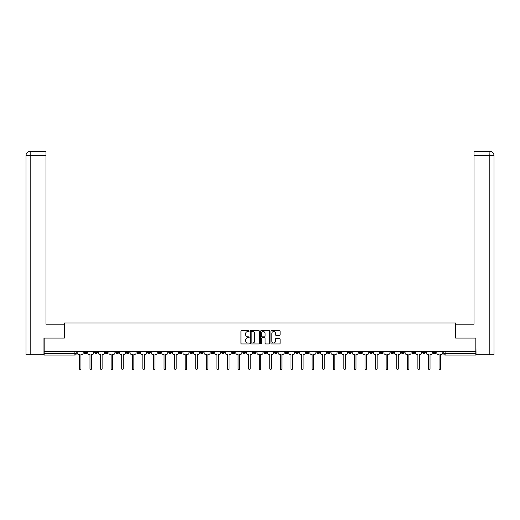 <?xml version="1.0" encoding="UTF-8"?>
<svg xmlns="http://www.w3.org/2000/svg" width="520" height="520" viewBox="0 0 520 520"><rect width="100%" height="100%" fill="white"/><g stroke="black" fill="none" stroke-linecap="round" stroke-linejoin="round"><path stroke-width="0.78" d="M249.151 331.091A0.468 0.468 0 0 0 248.683 330.629L241.612 330.629A0.663 0.663 0 0 0 240.948 331.292L240.948 343.272A0.663 0.663 0 0 0 241.612 343.941L248.683 343.941A0.468 0.468 0 0 0 249.151 343.473A0.468 0.468 0 0 0 248.683 343.005L247.767 343.005A2.132 2.132 0 0 1 245.642 340.88L245.642 339.879A2.132 2.132 0 0 1 247.767 337.747L248.683 337.747A0.468 0.468 0 0 0 249.151 337.285A0.468 0.468 0 0 0 248.683 336.817L247.767 336.817A2.132 2.132 0 0 1 245.642 334.685L245.642 333.691A2.132 2.132 0 0 1 247.767 331.558L248.683 331.558A0.468 0.468 0 0 0 249.151 331.091M433.179 351.591L433.179 352.332L435.89 352.332A1.359 1.359 0 0 1 434.531 353.691A1.359 1.359 0 0 1 433.179 352.332L433.179 351.591M369.714 351.591L369.714 352.332L372.424 352.332A1.359 1.359 0 0 1 371.066 353.691A1.359 1.359 0 0 1 369.714 352.332L369.714 351.591M359.132 351.591L359.132 352.332L361.849 352.332A1.359 1.359 0 0 1 360.49 353.691A1.359 1.359 0 0 1 359.132 352.332L359.132 351.591M295.666 351.591L295.666 352.332L298.376 352.332A1.359 1.359 0 0 1 297.024 353.691A1.359 1.359 0 0 1 295.666 352.332L295.666 351.591M285.09 351.591L285.09 352.332L287.8 352.332A1.359 1.359 0 0 1 286.442 353.691A1.359 1.359 0 0 1 285.09 352.332L285.09 351.591M274.508 351.591L274.508 352.332L277.225 352.332A1.359 1.359 0 0 1 275.867 353.691A1.359 1.359 0 0 1 274.508 352.332L274.508 351.591M253.357 351.591L253.357 352.332L256.067 352.332A1.359 1.359 0 0 1 254.709 353.691A1.359 1.359 0 0 1 253.357 352.332L253.357 351.591M232.2 352.332L232.2 351.591L232.2 352.332A1.359 1.359 0 0 0 233.558 353.691A1.359 1.359 0 0 1 232.2 352.332L234.91 352.332A1.359 1.359 0 0 1 233.558 353.691A1.359 1.359 0 0 0 234.91 352.332L234.91 351.591L234.91 352.332M221.624 352.332L221.624 351.591L221.624 352.332A1.359 1.359 0 0 0 222.976 353.691A1.359 1.359 0 0 1 221.624 352.332L224.334 352.332A1.359 1.359 0 0 1 222.976 353.691M211.042 352.332L211.042 351.591L211.042 352.332A1.359 1.359 0 0 0 212.4 353.691A1.359 1.359 0 0 1 211.042 352.332L213.759 352.332A1.359 1.359 0 0 1 212.4 353.691A1.359 1.359 0 0 0 213.759 352.332L213.759 351.591L213.759 352.332M200.467 351.591L200.467 352.332L203.177 352.332A1.359 1.359 0 0 1 201.825 353.691A1.359 1.359 0 0 1 200.467 352.332L200.467 351.591M189.891 351.591L189.891 352.332L192.602 352.332A1.359 1.359 0 0 1 191.243 353.691A1.359 1.359 0 0 1 189.891 352.332L189.891 351.591M179.309 351.591L179.309 352.332L182.019 352.332A1.359 1.359 0 0 1 180.667 353.691A1.359 1.359 0 0 1 179.309 352.332L179.309 351.591M168.733 352.332L168.733 351.591L168.733 352.332A1.359 1.359 0 0 0 170.086 353.691A1.359 1.359 0 0 1 168.733 352.332L171.444 352.332A1.359 1.359 0 0 1 170.086 353.691M147.576 352.332L147.576 351.591L147.576 352.332A1.359 1.359 0 0 0 148.935 353.691A1.359 1.359 0 0 1 147.576 352.332L150.287 352.332A1.359 1.359 0 0 1 148.935 353.691A1.359 1.359 0 0 0 150.287 352.332L150.287 351.591L150.287 352.332M137.001 352.332L137.001 351.591L137.001 352.332A1.359 1.359 0 0 0 138.352 353.691A1.359 1.359 0 0 1 137.001 352.332L139.711 352.332A1.359 1.359 0 0 1 138.352 353.691A1.359 1.359 0 0 0 139.711 352.332L139.711 351.591L139.711 352.332M126.419 352.332L126.419 351.591L126.419 352.332A1.359 1.359 0 0 0 127.777 353.691A1.359 1.359 0 0 1 126.419 352.332L129.136 352.332A1.359 1.359 0 0 1 127.777 353.691A1.359 1.359 0 0 0 129.136 352.332L129.136 351.591L129.136 352.332M115.843 352.332L115.843 351.591L115.843 352.332A1.359 1.359 0 0 0 117.202 353.691A1.359 1.359 0 0 1 115.843 352.332L118.553 352.332A1.359 1.359 0 0 1 117.202 353.691M105.267 352.332L105.267 351.591L105.267 352.332A1.359 1.359 0 0 0 106.62 353.691A1.359 1.359 0 0 1 105.267 352.332L107.978 352.332A1.359 1.359 0 0 1 106.62 353.691A1.359 1.359 0 0 0 107.978 352.332L107.978 351.591L107.978 352.332M94.685 352.332L94.685 351.591L94.685 352.332A1.359 1.359 0 0 0 96.044 353.691A1.359 1.359 0 0 1 94.685 352.332L97.403 352.332A1.359 1.359 0 0 1 96.044 353.691A1.359 1.359 0 0 0 97.403 352.332L97.403 351.591L97.403 352.332M279.448 335.322A0.663 0.663 0 0 0 280.118 334.653L280.118 331.292A0.663 0.663 0 0 0 279.448 330.629L271.596 330.629A0.663 0.663 0 0 0 270.933 331.292L270.933 343.272A0.663 0.663 0 0 0 271.596 343.941L279.448 343.941A0.663 0.663 0 0 0 280.118 343.272L280.118 339.216A0.663 0.663 0 0 0 279.448 338.546L276.088 338.546A0.663 0.663 0 0 0 275.425 339.216L275.425 341.224A1.781 1.781 0 0 1 273.644 343.005A1.781 1.781 0 0 1 271.863 341.224L271.863 333.34A1.781 1.781 0 0 1 273.644 331.558A1.781 1.781 0 0 1 275.425 333.34L275.425 334.653A0.663 0.663 0 0 0 276.088 335.322L279.448 335.322M30.173 354.712L26 354.712L26 155.357C26.241 152.887 27.599 151.528 30.062 151.287L46.001 151.287L46.001 155.357L30.173 155.357L30.173 354.712L43.966 354.712L43.966 338.098L64.376 338.098L64.376 322.972L455.624 322.972L455.624 338.098L475.826 338.098L475.826 351.591L44.174 351.591L44.174 353.691L76.245 353.691L76.245 351.591L76.245 353.691A1.359 1.359 0 0 1 74.886 355.05L44.174 355.05L44.174 353.691M44.174 338.098L44.174 351.591M259.415 331.292A0.663 0.663 0 0 0 258.752 330.629L250.9 330.629A0.663 0.663 0 0 0 250.231 331.292L250.231 343.272A0.663 0.663 0 0 0 250.9 343.941L258.752 343.941A0.663 0.663 0 0 0 259.415 343.272L259.415 331.292M261.248 330.629L269.1 330.629A0.663 0.663 0 0 1 269.769 331.292L269.769 343.272A0.663 0.663 0 0 1 269.1 343.941L265.74 343.941A0.663 0.663 0 0 1 265.077 343.272L265.077 338.416A0.663 0.663 0 0 0 264.407 337.747L262.178 337.747A0.663 0.663 0 0 0 261.514 338.416L261.514 343.473A0.468 0.468 0 0 1 261.047 343.941A0.468 0.468 0 0 1 260.585 343.473L260.585 331.292A0.663 0.663 0 0 1 261.248 330.629M443.755 351.591L443.755 353.691L475.826 353.691L475.826 355.05L445.113 355.05A1.359 1.359 0 0 1 443.755 353.691A1.359 1.359 0 0 0 445.113 355.05L445.113 351.591M475.826 351.591L475.826 353.691M435.89 351.591L435.89 352.332A1.359 1.359 0 0 1 434.531 353.691M425.315 351.591L425.315 352.332A1.359 1.359 0 0 1 423.956 353.691A1.359 1.359 0 0 1 422.598 352.332L425.315 352.332M422.598 351.591L422.598 352.332M414.732 351.591L414.732 352.332A1.359 1.359 0 0 1 413.381 353.691A1.359 1.359 0 0 1 412.022 352.332L414.732 352.332M412.022 351.591L412.022 352.332M404.157 351.591L404.157 352.332A1.359 1.359 0 0 1 402.799 353.691A1.359 1.359 0 0 1 401.447 352.332A1.359 1.359 0 0 0 402.799 353.691M401.447 351.591L401.447 352.332L404.157 352.332M393.582 351.591L393.582 352.332A1.359 1.359 0 0 1 392.223 353.691A1.359 1.359 0 0 1 390.865 352.332L393.582 352.332M390.865 351.591L390.865 352.332M383 351.591L383 352.332A1.359 1.359 0 0 1 381.647 353.691A1.359 1.359 0 0 1 380.289 352.332L383 352.332M380.289 351.591L380.289 352.332M372.424 351.591L372.424 352.332M361.849 351.591L361.849 352.332L361.849 351.591M351.267 351.591L351.267 352.332A1.359 1.359 0 0 1 349.915 353.691A1.359 1.359 0 0 1 348.556 352.332L351.267 352.332M348.556 351.591L348.556 352.332M340.691 351.591L340.691 352.332A1.359 1.359 0 0 1 339.332 353.691A1.359 1.359 0 0 1 337.981 352.332L340.691 352.332M337.981 351.591L337.981 352.332M330.109 351.591L330.109 352.332A1.359 1.359 0 0 1 328.757 353.691A1.359 1.359 0 0 1 327.399 352.332L330.109 352.332M327.399 351.591L327.399 352.332M319.534 351.591L319.534 352.332A1.359 1.359 0 0 1 318.175 353.691A1.359 1.359 0 0 1 316.823 352.332L319.534 352.332M316.823 351.591L316.823 352.332M308.958 351.591L308.958 352.332A1.359 1.359 0 0 1 307.6 353.691A1.359 1.359 0 0 1 306.241 352.332L308.958 352.332M306.241 351.591L306.241 352.332M298.376 351.591L298.376 352.332A1.359 1.359 0 0 1 297.024 353.691M287.8 351.591L287.8 352.332M277.225 352.332L277.225 351.591L277.225 352.332A1.359 1.359 0 0 1 275.867 353.691M266.643 351.591L266.643 352.332A1.359 1.359 0 0 1 265.291 353.691A1.359 1.359 0 0 1 263.933 352.332A1.359 1.359 0 0 0 265.291 353.691A1.359 1.359 0 0 0 266.643 352.332L263.933 352.332L263.933 351.591M256.067 352.332L256.067 351.591L256.067 352.332A1.359 1.359 0 0 1 254.709 353.691M245.492 351.591L245.492 352.332A1.359 1.359 0 0 1 244.133 353.691A1.359 1.359 0 0 1 242.775 352.332A1.359 1.359 0 0 0 244.133 353.691M242.775 351.591L242.775 352.332L245.492 352.332M224.334 351.591L224.334 352.332L224.334 351.591M203.177 352.332L203.177 351.591L203.177 352.332A1.359 1.359 0 0 1 201.825 353.691M192.602 352.332L192.602 351.591L192.602 352.332A1.359 1.359 0 0 1 191.243 353.691M182.019 352.332L182.019 351.591L182.019 352.332A1.359 1.359 0 0 1 180.667 353.691M171.444 351.591L171.444 352.332L171.444 351.591M160.869 352.332L160.869 351.591L160.869 352.332A1.359 1.359 0 0 1 159.51 353.691A1.359 1.359 0 0 1 158.151 352.332L160.869 352.332A1.359 1.359 0 0 1 159.51 353.691M158.151 351.591L158.151 352.332M118.553 351.591L118.553 352.332L118.553 351.591M86.82 351.591L86.82 352.332A1.359 1.359 0 0 1 85.469 353.691A1.359 1.359 0 0 1 84.11 352.332A1.359 1.359 0 0 0 85.469 353.691A1.359 1.359 0 0 0 86.82 352.332L86.82 351.591M84.11 351.591L84.11 352.332L86.82 352.332M74.886 351.591L74.886 355.05A1.359 1.359 0 0 0 76.245 353.691M251.628 331.558A0.468 0.468 0 0 0 251.167 332.026L251.167 342.543A0.468 0.468 0 0 0 251.628 343.005L252.597 343.005A2.132 2.132 0 0 0 254.728 340.88L254.728 333.691A2.132 2.132 0 0 0 252.597 331.558L251.628 331.558M265.077 333.372A1.781 1.781 0 0 0 263.296 331.591A1.781 1.781 0 0 0 261.514 333.372L261.514 336.154A0.663 0.663 0 0 0 262.178 336.817L264.407 336.817A0.663 0.663 0 0 0 265.077 336.154L265.077 333.372M77.162 353.015L77.162 351.591L77.162 353.015A1.359 1.359 48.4 0 0 78.514 354.367L79.398 354.367L79.398 368.713A0.78 0.78 48.4 0 0 80.177 369.493A0.78 0.78 48.4 0 0 80.957 368.713L80.957 354.367L81.841 354.367A1.359 1.359 48.4 0 0 83.194 353.015L83.194 351.591M78.514 354.367L79.398 354.367L79.398 368.713M80.957 368.713L80.957 354.367L81.841 354.367M87.737 353.015L87.737 351.591L87.737 353.015A1.359 1.359 48.4 0 0 89.096 354.367L89.973 354.367L89.973 368.713A0.78 0.78 48.4 0 0 90.753 369.493A0.78 0.78 48.4 0 0 91.533 368.713L91.533 354.367L92.417 354.367A1.359 1.359 48.4 0 0 93.776 353.015L93.776 351.591M98.312 353.015L98.312 351.591L98.312 353.015A1.359 1.359 48.4 0 0 99.671 354.367L100.555 354.367L100.555 368.713A0.78 0.78 48.4 0 0 101.335 369.493A0.78 0.78 48.4 0 0 102.115 368.713L102.115 354.367L102.992 354.367A1.359 1.359 48.4 0 0 104.351 353.015L104.351 351.591M64.311 338.098L64.311 324.194L46.001 324.194L46.001 155.357M30.173 151.287L30.173 155.357L26 155.357L26 314.028L26 155.357C26.241 152.887 27.593 151.535 30.069 151.287M455.689 338.098L455.689 324.194L474 324.194L474 151.287L489.925 151.287L489.827 155.357L474 155.357M494 354.712L494 314.028L494 354.712L476.034 354.712L475.826 338.098M489.827 354.712L489.827 155.357L494 155.357L494 314.028L494 155.357C493.76 152.887 492.401 151.528 489.938 151.287M89.096 354.367L89.973 354.367L89.973 368.713M91.533 368.713L91.533 354.367L92.417 354.367M99.671 354.367L100.555 354.367L100.555 368.713M102.115 368.713L102.115 354.367L102.992 354.367M108.895 353.015L108.895 351.591L108.895 353.015A1.359 1.359 48.4 0 0 110.247 354.367L111.13 354.367L111.13 368.713A0.78 0.78 48.4 0 0 111.91 369.493A0.78 0.78 48.4 0 0 112.691 368.713L112.691 354.367L113.575 354.367A1.359 1.359 48.4 0 0 114.927 353.015L114.927 351.591M119.47 353.015L119.47 351.591L119.47 353.015A1.359 1.359 48.4 0 0 120.828 354.367L121.706 354.367L121.706 368.713A0.78 0.78 48.4 0 0 122.486 369.493A0.78 0.78 48.4 0 0 123.266 368.713L123.266 354.367L124.15 354.367A1.359 1.359 48.4 0 0 125.509 353.015L125.509 351.591M130.052 353.015L130.052 351.591L130.052 353.015A1.359 1.359 48.4 0 0 131.404 354.367L132.288 354.367L132.288 368.713A0.78 0.78 48.4 0 0 133.068 369.493A0.78 0.78 48.4 0 0 133.848 368.713L133.848 354.367L134.726 354.367A1.359 1.359 48.4 0 0 136.084 353.015L136.084 351.591M110.247 354.367L111.13 354.367L111.13 368.713M112.691 368.713L112.691 354.367L113.575 354.367M120.828 354.367L121.706 354.367L121.706 368.713M123.266 368.713L123.266 354.367L124.15 354.367M131.404 354.367L132.288 354.367L132.288 368.713M133.848 368.713L133.848 354.367L134.726 354.367M140.627 353.015L140.627 351.591L140.627 353.015A1.359 1.359 48.4 0 0 141.986 354.367L142.863 354.367L142.863 368.713A0.78 0.78 48.4 0 0 143.644 369.493A0.78 0.78 48.4 0 0 144.423 368.713L144.423 354.367L145.308 354.367A1.359 1.359 48.4 0 0 146.66 353.015L146.66 351.591M151.203 353.015L151.203 351.591L151.203 353.015A1.359 1.359 48.4 0 0 152.562 354.367L153.439 354.367L153.439 368.713A0.78 0.78 48.4 0 0 154.219 369.493A0.78 0.78 48.4 0 0 154.999 368.713L154.999 354.367L155.883 354.367A1.359 1.359 48.4 0 0 157.242 353.015L157.242 351.591M161.785 353.015L161.785 351.591L161.785 353.015A1.359 1.359 48.4 0 0 163.137 354.367L164.021 354.367L164.021 368.713A0.78 0.78 48.4 0 0 164.801 369.493A0.78 0.78 48.4 0 0 165.581 368.713L165.581 354.367L166.458 354.367A1.359 1.359 48.4 0 0 167.817 353.015L167.817 351.591M172.361 353.015L172.361 351.591L172.361 353.015A1.359 1.359 48.4 0 0 173.719 354.367L174.597 354.367L174.597 368.713A0.78 0.78 48.4 0 0 175.377 369.493A0.78 0.78 48.4 0 0 176.156 368.713L176.156 354.367L177.041 354.367A1.359 1.359 48.4 0 0 178.393 353.015L178.393 351.591M182.936 353.015L182.936 351.591L182.936 353.015A1.359 1.359 48.4 0 0 184.294 354.367L185.178 354.367L185.178 368.713A0.78 0.78 48.4 0 0 185.958 369.493A0.78 0.78 48.4 0 0 186.732 368.713L186.732 354.367L187.616 354.367A1.359 1.359 48.4 0 0 188.975 353.015L188.975 351.591M193.518 353.015L193.518 351.591L193.518 353.015A1.359 1.359 48.4 0 0 194.87 354.367L195.754 354.367L195.754 368.713A0.78 0.78 48.4 0 0 196.534 369.493A0.78 0.78 48.4 0 0 197.314 368.713L197.314 354.367L198.192 354.367A1.359 1.359 48.4 0 0 199.55 353.015L199.55 351.591M204.094 353.015L204.094 351.591L204.094 353.015A1.359 1.359 48.4 0 0 205.452 354.367L206.33 354.367L206.33 368.713A0.78 0.78 48.4 0 0 207.109 369.493A0.78 0.78 48.4 0 0 207.889 368.713L207.889 354.367L208.774 354.367A1.359 1.359 48.4 0 0 210.125 353.015L210.125 351.591M214.669 353.015L214.669 351.591L214.669 353.015A1.359 1.359 48.4 0 0 216.028 354.367L216.911 354.367L216.911 368.713A0.78 0.78 48.4 0 0 217.692 369.493A0.78 0.78 48.4 0 0 218.472 368.713L218.472 354.367L219.349 354.367A1.359 1.359 48.4 0 0 220.708 353.015L220.708 351.591M225.251 353.015L225.251 351.591L225.251 353.015A1.359 1.359 48.4 0 0 226.603 354.367L227.487 354.367L227.487 368.713A0.78 0.78 48.4 0 0 228.267 369.493A0.78 0.78 48.4 0 0 229.047 368.713L229.047 354.367L229.931 354.367A1.359 1.359 48.4 0 0 231.283 353.015L231.283 351.591M235.827 353.015L235.827 351.591L235.827 353.015A1.359 1.359 48.4 0 0 237.185 354.367L238.062 354.367L238.062 368.713A0.78 0.78 48.4 0 0 238.843 369.493A0.78 0.78 48.4 0 0 239.623 368.713L239.623 354.367L240.506 354.367A1.359 1.359 48.4 0 0 241.865 353.015L241.865 351.591M246.402 353.015L246.402 351.591L246.402 353.015A1.359 1.359 48.4 0 0 247.761 354.367L248.644 354.367L248.644 368.713A0.78 0.78 48.4 0 0 249.425 369.493A0.78 0.78 48.4 0 0 250.205 368.713L250.205 354.367L251.082 354.367A1.359 1.359 48.4 0 0 252.441 353.015L252.441 351.591M256.984 353.015L256.984 351.591L256.984 353.015A1.359 1.359 48.4 0 0 258.336 354.367L259.22 354.367L259.22 368.713A0.78 0.78 48.4 0 0 260 369.493A0.78 0.78 48.4 0 0 260.78 368.713L260.78 354.367L261.664 354.367A1.359 1.359 48.4 0 0 263.016 353.015L263.016 351.591M267.56 353.015L267.56 351.591L267.56 353.015A1.359 1.359 48.4 0 0 268.918 354.367L269.796 354.367L269.796 368.713A0.78 0.78 48.4 0 0 270.575 369.493A0.78 0.78 48.4 0 0 271.356 368.713L271.356 354.367L272.24 354.367A1.359 1.359 48.4 0 0 273.598 353.015L273.598 351.591M278.135 353.015L278.135 351.591L278.135 353.015A1.359 1.359 48.4 0 0 279.494 354.367L280.377 354.367L280.377 368.713A0.78 0.78 48.4 0 0 281.158 369.493A0.78 0.78 48.4 0 0 281.938 368.713L281.938 354.367L282.815 354.367A1.359 1.359 48.4 0 0 284.173 353.015L284.173 351.591M288.717 353.015L288.717 351.591L288.717 353.015A1.359 1.359 48.4 0 0 290.069 354.367L290.953 354.367L290.953 368.713A0.78 0.78 48.4 0 0 291.733 369.493A0.78 0.78 48.4 0 0 292.513 368.713L292.513 354.367L293.397 354.367A1.359 1.359 48.4 0 0 294.749 353.015L294.749 351.591M299.293 353.015L299.293 351.591L299.293 353.015A1.359 1.359 48.4 0 0 300.651 354.367L301.529 354.367L301.529 368.713A0.78 0.78 48.4 0 0 302.308 369.493A0.78 0.78 48.4 0 0 303.089 368.713L303.089 354.367L303.972 354.367A1.359 1.359 48.4 0 0 305.331 353.015L305.331 351.591M144.423 368.713L144.423 354.367L145.308 354.367M141.986 354.367L142.863 354.367L142.863 368.713M154.999 368.713L154.999 354.367L155.883 354.367M152.562 354.367L153.439 354.367L153.439 368.713M165.581 368.713L165.581 354.367L166.458 354.367M163.137 354.367L164.021 354.367L164.021 368.713M176.156 368.713L176.156 354.367L177.041 354.367M173.719 354.367L174.597 354.367L174.597 368.713M186.732 368.713L186.732 354.367L187.616 354.367M184.294 354.367L185.178 354.367L185.178 368.713M197.314 368.713L197.314 354.367L198.192 354.367M194.87 354.367L195.754 354.367L195.754 368.713M207.889 368.713L207.889 354.367L208.774 354.367M205.452 354.367L206.33 354.367L206.33 368.713M218.472 368.713L218.472 354.367L219.349 354.367M216.028 354.367L216.911 354.367L216.911 368.713M229.047 368.713L229.047 354.367L229.931 354.367M226.603 354.367L227.487 354.367L227.487 368.713M239.623 368.713L239.623 354.367L240.506 354.367M237.185 354.367L238.062 354.367L238.062 368.713M250.205 368.713L250.205 354.367L251.082 354.367M247.761 354.367L248.644 354.367L248.644 368.713M260.78 368.713L260.78 354.367L261.664 354.367M258.336 354.367L259.22 354.367L259.22 368.713M271.356 368.713L271.356 354.367L272.24 354.367M268.918 354.367L269.796 354.367L269.796 368.713M281.938 368.713L281.938 354.367L282.815 354.367M279.494 354.367L280.377 354.367L280.377 368.713M292.513 368.713L292.513 354.367L293.397 354.367M290.069 354.367L290.953 354.367L290.953 368.713M303.089 368.713L303.089 354.367L303.972 354.367M300.651 354.367L301.529 354.367L301.529 368.713M309.875 353.015L309.875 351.591L309.875 353.015A1.359 1.359 48.4 0 0 311.226 354.367L312.111 354.367L312.111 368.713A0.78 0.78 48.4 0 0 312.891 369.493A0.78 0.78 48.4 0 0 313.671 368.713L313.671 354.367L314.548 354.367A1.359 1.359 48.4 0 0 315.906 353.015L315.906 351.591M320.45 353.015L320.45 351.591L320.45 353.015A1.359 1.359 48.4 0 0 321.808 354.367L322.686 354.367L322.686 368.713A0.78 0.78 48.4 0 0 323.466 369.493A0.78 0.78 48.4 0 0 324.246 368.713L324.246 354.367L325.13 354.367A1.359 1.359 48.4 0 0 326.482 353.015L326.482 351.591M331.026 353.015L331.026 351.591L331.026 353.015A1.359 1.359 48.4 0 0 332.384 354.367L333.268 354.367L333.268 368.713A0.78 0.78 48.4 0 0 334.041 369.493A0.78 0.78 48.4 0 0 334.822 368.713L334.822 354.367L335.706 354.367A1.359 1.359 48.4 0 0 337.064 353.015L337.064 351.591M341.607 353.015L341.607 351.591L341.607 353.015A1.359 1.359 48.4 0 0 342.959 354.367L343.844 354.367L343.844 368.713A0.78 0.78 48.4 0 0 344.624 369.493A0.78 0.78 48.4 0 0 345.404 368.713L345.404 354.367L346.281 354.367A1.359 1.359 48.4 0 0 347.64 353.015L347.64 351.591M311.226 354.367L312.111 354.367L312.111 368.713M313.671 368.713L313.671 354.367L314.548 354.367M321.808 354.367L322.686 354.367L322.686 368.713M324.246 368.713L324.246 354.367L325.13 354.367M332.384 354.367L333.268 354.367L333.268 368.713M334.822 368.713L334.822 354.367L335.706 354.367M342.959 354.367L343.844 354.367L343.844 368.713M345.404 368.713L345.404 354.367L346.281 354.367M352.183 353.015L352.183 351.591L352.183 353.015A1.359 1.359 48.4 0 0 353.541 354.367L354.419 354.367L354.419 368.713A0.78 0.78 48.4 0 0 355.199 369.493A0.78 0.78 48.4 0 0 355.979 368.713L355.979 354.367L356.863 354.367A1.359 1.359 48.4 0 0 358.215 353.015L358.215 351.591M353.541 354.367L354.419 354.367L354.419 368.713M355.979 368.713L355.979 354.367L356.863 354.367M362.759 353.015L362.759 351.591L362.759 353.015A1.359 1.359 48.4 0 0 364.117 354.367L365.001 354.367L365.001 368.713A0.78 0.78 48.4 0 0 365.781 369.493A0.78 0.78 48.4 0 0 366.561 368.713L366.561 354.367L367.438 354.367A1.359 1.359 48.4 0 0 368.797 353.015L368.797 351.591M364.117 354.367L365.001 354.367L365.001 368.713M366.561 368.713L366.561 354.367L367.438 354.367M373.341 353.015L373.341 351.591L373.341 353.015A1.359 1.359 48.4 0 0 374.693 354.367L375.576 354.367L375.576 368.713A0.78 0.78 48.4 0 0 376.356 369.493A0.78 0.78 48.4 0 0 377.137 368.713L377.137 354.367L378.014 354.367A1.359 1.359 48.4 0 0 379.373 353.015L379.373 351.591M374.693 354.367L375.576 354.367L375.576 368.713M377.137 368.713L377.137 354.367L378.014 354.367M383.916 353.015L383.916 351.591L383.916 353.015A1.359 1.359 48.4 0 0 385.275 354.367L386.152 354.367L386.152 368.713A0.78 0.78 48.4 0 0 386.932 369.493A0.78 0.78 48.4 0 0 387.712 368.713L387.712 354.367L388.596 354.367A1.359 1.359 48.4 0 0 389.948 353.015L389.948 351.591M385.275 354.367L386.152 354.367L386.152 368.713M387.712 368.713L387.712 354.367L388.596 354.367M394.491 353.015L394.491 351.591L394.491 353.015A1.359 1.359 48.4 0 0 395.85 354.367L396.734 354.367L396.734 368.713A0.78 0.78 48.4 0 0 397.514 369.493A0.78 0.78 48.4 0 0 398.294 368.713L398.294 354.367L399.172 354.367A1.359 1.359 48.4 0 0 400.53 353.015L400.53 351.591M395.85 354.367L396.734 354.367L396.734 368.713M398.294 368.713L398.294 354.367L399.172 354.367M405.074 353.015L405.074 351.591L405.074 353.015A1.359 1.359 48.4 0 0 406.425 354.367L407.31 354.367L407.31 368.713A0.78 0.78 48.4 0 0 408.09 369.493A0.78 0.78 48.4 0 0 408.87 368.713L408.87 354.367L409.754 354.367A1.359 1.359 48.4 0 0 411.106 353.015L411.106 351.591M406.425 354.367L407.31 354.367L407.31 368.713M408.87 368.713L408.87 354.367L409.754 354.367M415.649 353.015L415.649 351.591L415.649 353.015A1.359 1.359 48.4 0 0 417.007 354.367L417.885 354.367L417.885 368.713A0.78 0.78 48.4 0 0 418.665 369.493A0.78 0.78 48.4 0 0 419.445 368.713L419.445 354.367L420.329 354.367A1.359 1.359 48.4 0 0 421.688 353.015L421.688 351.591M417.007 354.367L417.885 354.367L417.885 368.713M419.445 368.713L419.445 354.367L420.329 354.367M426.225 353.015L426.225 351.591L426.225 353.015A1.359 1.359 48.4 0 0 427.583 354.367L428.467 354.367L428.467 368.713A0.78 0.78 48.4 0 0 429.247 369.493A0.78 0.78 48.4 0 0 430.027 368.713L430.027 354.367L430.904 354.367A1.359 1.359 48.4 0 0 432.263 353.015L432.263 351.591M427.583 354.367L428.467 354.367L428.467 368.713M430.027 368.713L430.027 354.367L430.904 354.367M436.807 353.015L436.807 351.591L436.807 353.015A1.359 1.359 48.4 0 0 438.159 354.367L439.043 354.367L439.043 368.713A0.78 0.78 48.4 0 0 439.822 369.493A0.78 0.78 48.4 0 0 440.603 368.713L440.603 354.367L441.487 354.367A1.359 1.359 48.4 0 0 442.839 353.015L442.839 351.591M438.159 354.367L439.043 354.367L439.043 368.713M440.603 368.713L440.603 354.367L441.487 354.367M26 155.357L26 314.028"/></g></svg>
